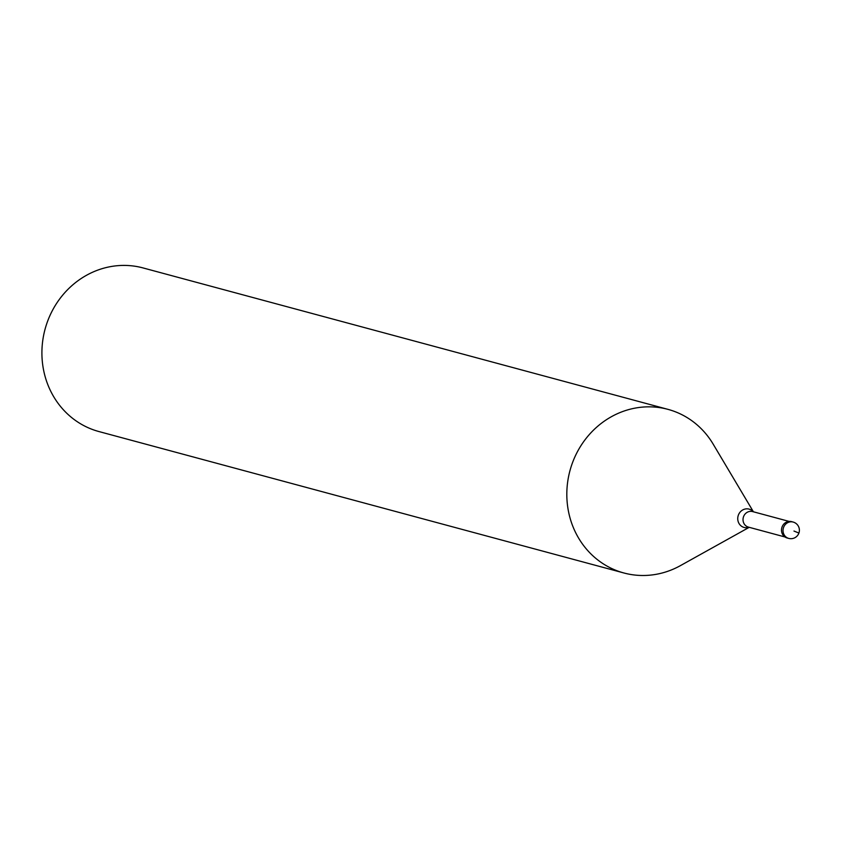 <?xml version="1.0" encoding="UTF-8"?>
<svg xmlns="http://www.w3.org/2000/svg" width="841" height="841" viewBox="0 0 841 841"><rect width="100%" height="100%" fill="white"/><g stroke="black" fill="none" stroke-linecap="round" stroke-linejoin="round"><path stroke-width="1.26" d="M788.721 538.408L787.197 537.998A8.473 7.863 -74.9 0 1 781.972 527.223A8.473 7.863 105.1 0 1 791.612 521.641L793.126 522.051A8.473 7.863 105.1 0 0 783.497 527.633A8.473 7.863 -74.9 0 0 788.721 538.408A8.473 8.473 0 0 0 798.95 532.942A8.473 8.473 0 0 0 793.126 522.051M749.215 527.328L680.443 565.615A84.731 78.665 -74.9 0 1 623.875 572.973A84.731 78.665 -74.9 0 1 571.628 465.178A84.731 78.665 105.1 0 1 667.954 409.357L143.044 267.932A84.731 78.665 105.1 0 0 46.718 323.764A84.731 78.665 -74.9 0 0 98.965 431.559L623.875 572.973M753.399 511.78L713.168 444.132A84.731 78.665 105.1 0 0 667.954 409.357M793.967 531.049L798.351 532.826M784.937 536.957L748.437 527.118A8.053 7.474 -74.9 0 1 743.476 516.879A8.053 7.474 105.1 0 1 752.621 511.58L789.131 521.409M749.016 527.275A9.493 8.809 -74.9 0 1 740.101 524.973A9.493 8.809 -74.9 0 1 738.282 515.375A9.493 8.809 105.1 0 1 753.21 511.727"/></g></svg>
